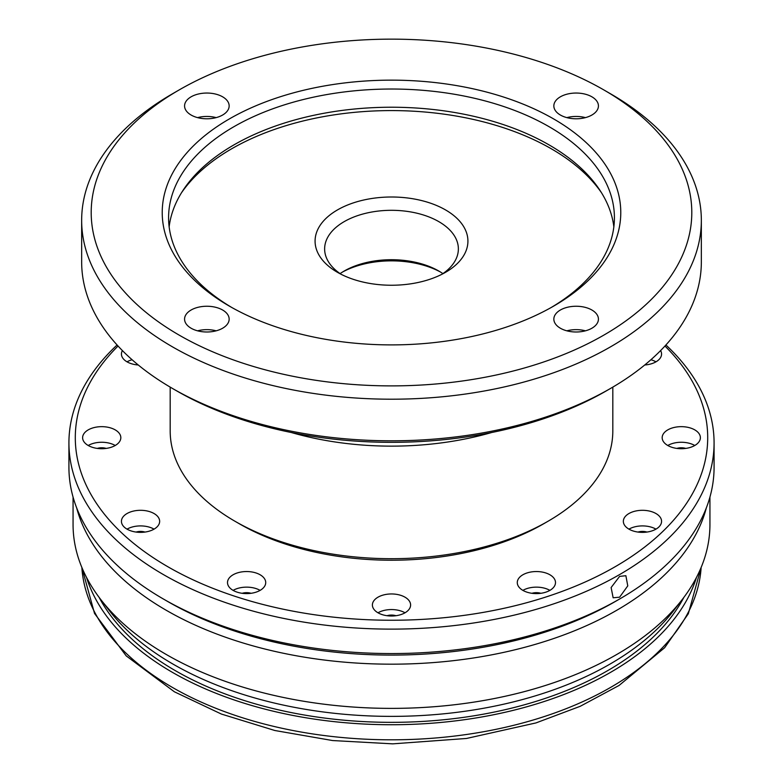 <?xml version="1.0" encoding="UTF-8"?>
<svg xmlns="http://www.w3.org/2000/svg" width="783" height="783" viewBox="0 0 783 783"><rect width="100%" height="100%" fill="white"/><g stroke="black" fill="none" stroke-linecap="round" stroke-linejoin="round"><path stroke-width="1.17" d="M222.626 96.818A22.286 12.871 180 0 1 229.155 105.92A22.286 12.871 180 0 1 215.394 117.812A22.286 12.871 180 0 1 191.101 115.023A22.286 12.871 180 0 1 184.573 105.92A22.286 12.871 180 0 1 198.334 94.029A22.286 12.871 180 0 1 222.626 96.818M197.58 330.817A22.286 12.871 180 0 1 216.147 330.817M191.101 310.019A22.286 12.871 180 0 1 215.394 307.23A22.286 12.871 180 0 1 229.155 319.121A22.286 12.871 180 0 1 222.626 328.224A22.286 12.871 180 0 1 198.334 331.013A22.286 12.871 180 0 1 184.573 319.121A22.286 12.871 180 0 1 191.101 310.019M591.899 115.023A22.286 12.871 180 0 1 567.606 117.812A22.286 12.871 180 0 1 553.845 105.92A22.286 12.871 180 0 1 560.374 96.818A22.286 12.871 180 0 1 584.666 94.029A22.286 12.871 180 0 1 598.427 105.92A22.286 12.871 180 0 1 591.899 115.023M566.853 330.817A22.286 12.871 180 0 1 585.42 330.817M560.374 328.224A22.286 12.871 180 0 1 553.845 319.121A22.286 12.871 180 0 1 567.606 307.23A22.286 12.871 180 0 1 591.899 310.019A22.286 12.871 180 0 1 598.427 319.121A22.286 12.871 180 0 1 584.666 331.013A22.286 12.871 180 0 1 560.374 328.224M340.106 273.619A66.868 38.612 180 0 1 344.217 271.026A66.868 38.612 180 0 1 438.783 271.026L438.783 271.026A66.868 38.612 180 0 1 442.894 273.619M440.418 271.995A71.645 41.362 0 0 0 342.582 271.995M441.935 274.275A66.868 38.612 0 0 0 458.368 248.925A66.868 38.612 0 0 0 438.783 221.618A66.868 38.612 0 0 0 365.906 213.25A66.868 38.612 0 0 0 324.632 248.925A66.868 38.612 0 0 0 341.065 274.275M445.537 209.922A76.421 44.122 0 0 0 337.463 209.922A76.421 44.122 0 0 0 337.453 272.318A76.421 44.122 0 0 0 337.463 272.318A76.421 44.122 0 0 0 445.547 272.318A76.421 44.122 0 0 0 445.537 209.922M601.461 192.696A226.091 130.536 0 0 0 551.369 148.819A226.091 130.536 0 0 0 181.539 192.696M551.34 307.416A222.91 128.696 0 0 0 614.41 217.723A222.91 128.696 0 0 0 549.118 126.719A222.91 128.696 0 0 0 306.192 98.824A222.91 128.696 0 0 0 168.59 217.723A222.91 128.696 0 0 0 231.66 307.416M613.852 226.816A222.91 128.696 0 0 0 549.118 144.924A222.91 128.696 0 0 0 313.533 115.355A222.91 128.696 0 0 0 169.148 226.816M553.62 118.918A229.272 132.376 0 0 0 229.38 118.918A229.272 132.376 0 0 0 229.37 306.124A229.272 132.376 0 0 0 229.38 306.124A229.272 132.376 0 0 0 553.63 306.124A229.272 132.376 0 0 0 553.62 118.918M179.16 335.114A300.29 173.366 0 0 0 603.83 335.114A300.29 173.366 0 0 0 603.84 89.928L610.593 93.833A309.843 178.886 0 0 1 701.343 220.317A309.843 178.886 0 0 1 510.076 385.588A309.843 178.886 0 0 1 172.407 346.81A309.843 178.886 0 0 1 81.657 220.317A309.843 178.886 0 0 1 172.407 93.833L179.16 89.928A300.29 173.366 0 0 0 179.16 335.114M610.593 388.407L606.091 391.011A303.471 175.206 0 0 1 176.909 391.011L172.407 388.417A309.843 178.886 0 0 0 610.593 388.407A309.843 178.886 0 0 0 701.343 261.923L701.343 220.317M81.657 220.317L81.657 261.923A309.843 178.886 0 0 0 172.407 388.407A309.843 178.886 0 0 0 172.407 388.417L176.909 391.011M610.593 93.833L603.84 89.928A300.29 173.366 0 0 0 179.16 89.928M566.853 117.616A22.286 12.871 180 0 1 585.42 117.616M197.58 117.616A22.286 12.871 180 0 1 216.147 117.616M619.598 576.396L625.881 575.711L627.77 585.88L619.598 597.194L613.138 597.781L611.122 587.534L619.598 576.396M655.968 361.834A19.105 11.031 0 0 0 650.908 359.74M646.924 364.761A9.553 5.52 0 0 0 645.466 364.398M694.795 429.887A19.105 11.031 0 0 0 673.967 427.498A19.105 11.031 0 0 0 662.173 437.687A19.105 11.031 0 0 0 667.772 445.488A19.105 11.031 0 0 0 688.59 447.876A19.105 11.031 0 0 0 700.384 437.687A19.105 11.031 0 0 0 694.795 429.887M694.785 445.488A19.105 11.031 0 0 0 667.772 445.488M685.751 448.414A9.553 5.52 0 0 0 676.815 448.414M655.968 513.54A19.105 11.031 0 0 0 635.15 511.142A19.105 11.031 0 0 0 623.346 521.341A19.105 11.031 0 0 0 628.945 529.142A19.105 11.031 0 0 0 649.773 531.53A19.105 11.031 0 0 0 661.566 521.341A19.105 11.031 0 0 0 655.968 513.54M655.968 529.142A19.105 11.031 0 0 0 628.945 529.142M646.924 532.058A9.553 5.52 0 0 0 637.988 532.058M549.901 574.771A19.105 11.031 0 0 0 529.083 572.383A19.105 11.031 0 0 0 517.279 582.572A19.105 11.031 0 0 0 522.878 590.372A19.105 11.031 0 0 0 543.705 592.76A19.105 11.031 0 0 0 555.499 582.572A19.105 11.031 0 0 0 549.901 574.771M549.901 590.372A19.105 11.031 0 0 0 522.878 590.372M540.857 593.299A9.553 5.52 0 0 0 531.921 593.299M405.007 597.184A19.105 11.031 0 0 0 384.189 594.796A19.105 11.031 0 0 0 372.395 604.985A19.105 11.031 0 0 0 377.993 612.786A19.105 11.031 0 0 0 398.811 615.184A19.105 11.031 0 0 0 410.605 604.985A19.105 11.031 0 0 0 405.007 597.184M405.007 612.786A19.105 11.031 0 0 0 377.993 612.786M395.963 615.712A9.553 5.52 0 0 0 387.037 615.712M260.122 574.771A19.105 11.031 0 0 0 239.295 572.383A19.105 11.031 0 0 0 227.501 582.572A19.105 11.031 0 0 0 233.099 590.372A19.105 11.031 0 0 0 253.917 592.76A19.105 11.031 0 0 0 265.721 582.572A19.105 11.031 0 0 0 260.122 574.771M260.122 590.372A19.105 11.031 0 0 0 233.099 590.372M251.079 593.299A9.553 5.52 0 0 0 242.143 593.299M154.055 513.54A19.105 11.031 0 0 0 133.227 511.142A19.105 11.031 0 0 0 121.434 521.341A19.105 11.031 0 0 0 127.032 529.142A19.105 11.031 0 0 0 147.85 531.53A19.105 11.031 0 0 0 159.654 521.341A19.105 11.031 0 0 0 154.055 513.54M154.055 529.142A19.105 11.031 0 0 0 127.032 529.142M145.012 532.058A9.553 5.52 0 0 0 136.076 532.058M115.228 429.887A19.105 11.031 0 0 0 94.41 427.498A19.105 11.031 0 0 0 82.616 437.687A19.105 11.031 0 0 0 88.205 445.488A19.105 11.031 0 0 0 109.033 447.876A19.105 11.031 0 0 0 120.827 437.687A19.105 11.031 0 0 0 115.228 429.887M115.228 445.488A19.105 11.031 0 0 0 88.215 445.488M106.185 448.414A9.553 5.52 0 0 0 97.249 448.414M122.393 350.588A19.105 11.031 0 0 0 121.434 354.033A19.105 11.031 0 0 0 127.032 361.834A19.105 11.031 0 0 0 138.248 364.986M132.092 359.74A19.105 11.031 0 0 0 127.032 361.834M137.534 364.398A9.553 5.52 0 0 0 136.076 364.761M118.037 346.027A316.215 182.566 0 0 0 167.905 566.775A316.215 182.566 0 0 0 584.304 582.386A316.215 182.566 0 0 0 664.963 346.027M117.088 344.98A322.576 186.237 0 0 0 68.924 442.884A322.576 186.237 0 0 0 163.402 574.575A322.576 186.237 0 0 0 514.95 614.949A322.576 186.237 0 0 0 714.076 442.884A322.576 186.237 0 0 0 665.912 344.98M619.598 599.015L615.095 601.618A316.215 182.566 0 0 1 167.905 601.618L167.905 601.618A316.215 182.566 0 0 0 167.905 601.618L163.402 599.015A322.576 186.237 0 0 0 619.598 599.015A322.576 186.237 0 0 0 714.076 467.324L714.076 442.884M644.752 364.986A19.105 11.031 0 0 0 661.566 354.033A19.105 11.031 0 0 0 660.607 350.588M68.924 442.884L68.924 467.324A322.576 186.237 0 0 0 163.402 599.015L167.905 601.618M73.064 497.068L73.064 524.532A318.436 183.848 0 0 0 100.801 599.582A318.436 183.848 0 0 0 166.329 654.529A318.436 183.848 0 0 0 682.199 599.582A318.436 183.848 0 0 0 709.936 524.532L709.936 497.068M100.801 599.582L109.532 610.848A308.884 178.328 0 0 0 173.092 664.15A308.884 178.328 0 0 0 673.468 610.848L682.199 599.582M99.098 597.331A305.703 176.498 0 0 0 175.333 670.649A305.703 176.498 0 0 0 683.902 597.331M86.522 577.414A309.843 178.886 0 0 0 172.407 672.343A309.843 178.886 0 0 0 484.246 716.533A309.843 178.886 0 0 0 696.479 577.414M291.227 432.49A224.496 129.616 0 0 0 491.773 432.49M547.992 521.272L543.49 523.876A214.943 124.096 0 0 1 239.51 523.876L235.008 521.272A221.315 127.776 0 0 0 547.992 521.272A221.315 127.776 0 0 0 612.815 430.924L612.815 387.115M170.185 387.115L170.185 430.924A221.315 127.776 0 0 0 235.008 521.272L239.51 523.876M76.646 507.844A318.436 183.848 0 0 0 166.329 610.329A318.436 183.848 0 0 0 490.941 654.98A318.436 183.848 0 0 0 706.354 507.844M81.863 567.46A309.843 178.886 0 0 0 172.407 687.415A309.843 178.886 0 0 0 504.82 727.417A309.843 178.886 0 0 0 701.137 567.46M701.147 567.43L688.326 613.735L664.64 647.727L619.079 685.448L580.203 706.305L535.934 722.934L466.472 738.467L392.694 743.85L332.628 740.552L274.804 730.5L221.393 714.057L174.384 691.79L126.21 655.88L94.528 613.451L81.853 567.43"/></g></svg>
